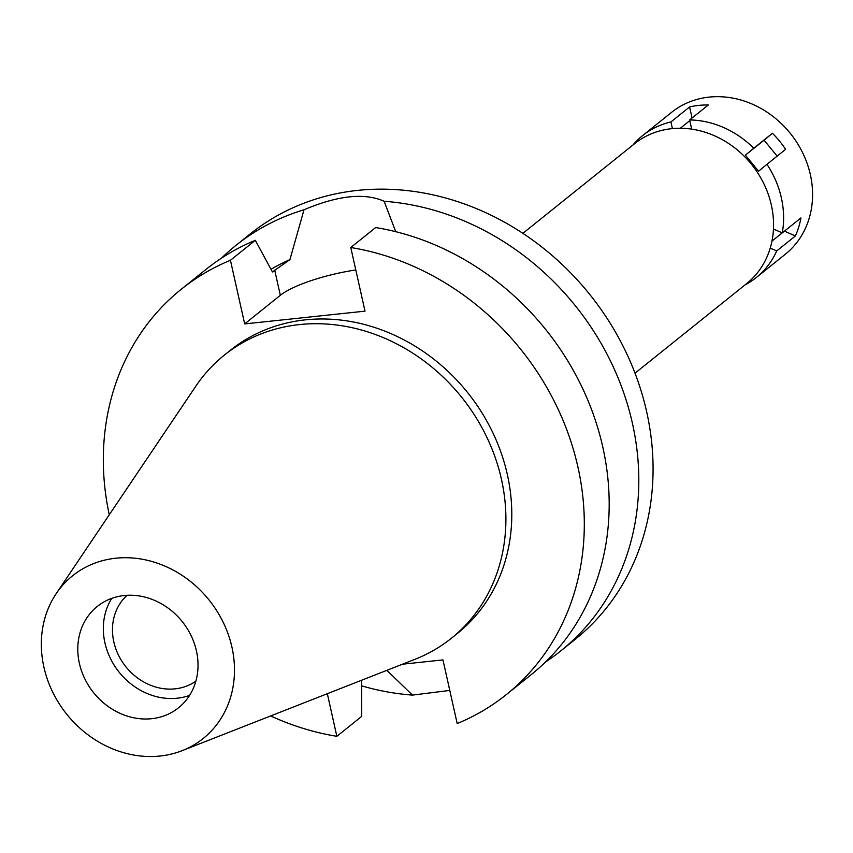 <?xml version="1.0" encoding="UTF-8"?>
<svg xmlns="http://www.w3.org/2000/svg" width="853" height="853" viewBox="0 0 853 853"><rect width="100%" height="100%" fill="white"/><g stroke="black" fill="none" stroke-linecap="round" stroke-linejoin="round"><path stroke-width="1.28" d="M79.382 663.335A64.945 56.81 -128.7 0 0 178.554 707.777A64.945 56.81 -128.7 0 0 196.435 650.914A64.945 56.81 -128.7 0 0 97.263 606.462A64.945 56.81 -128.7 0 0 79.382 663.335M189.601 695.387A64.945 56.81 51.3 0 1 104.919 642.842A64.945 56.81 51.3 0 1 111.764 598.369M127.054 595.319A55.072 48.173 -128.7 0 0 113.822 641.893A55.072 48.173 -128.7 0 0 195.891 681.11M635.016 373.177L746.684 283.58A89.629 78.391 -128.7 0 0 771.357 205.104A89.629 78.391 -128.7 0 0 634.493 143.762L522.836 233.359M395.749 231.685L384.127 201.276A259.792 227.218 51.3 0 1 632.425 423.344A259.792 227.218 51.3 0 1 560.89 650.818L575.167 639.366A259.792 227.218 -128.7 0 0 646.691 411.892A259.792 227.218 -128.7 0 0 249.993 234.106L235.727 245.557A259.792 227.218 51.3 0 1 304.009 209.774L289.924 259.611A220.82 193.141 -128.7 0 0 271.009 269.324M386.835 670.341L412.489 695.099A259.792 227.218 51.3 0 1 361.683 685.865M560.89 650.818A259.792 227.218 51.3 0 1 545.515 661.992M412.489 695.099L449.776 690.418M221.492 258.15A259.792 227.218 51.3 0 1 235.727 245.557M384.127 201.276C364.657 192.575 337.948 195.412 304.009 209.774M402.488 664.199L442.963 659.902L457.187 723.547A259.792 227.218 51.3 0 0 506.394 694.545A259.792 227.218 51.3 0 0 577.929 467.071A259.792 227.218 51.3 0 0 350.775 247.509L365.009 311.153L244.672 323.916L280.328 295.309A66.769 15.844 167.4 0 1 355.797 269.953M289.924 259.611L272.427 271.958L255.324 240.311L230.438 260.272A259.792 227.218 51.3 0 0 181.231 289.284L206.106 269.324A259.792 227.218 -128.7 0 1 255.324 240.311M327.328 693.692L336.85 736.32A259.792 227.218 51.3 0 1 270.657 715.934M109.269 514.785A259.792 227.218 51.3 0 1 181.231 289.284M244.672 323.916L230.438 260.272M451.482 638.183L457.379 633.448A181.465 158.711 -128.7 0 0 507.343 474.556A181.465 158.711 -128.7 0 0 230.246 350.38L224.36 355.104A181.465 158.711 51.3 0 1 501.447 479.29A181.465 158.711 51.3 0 1 451.482 638.183A181.465 158.711 51.3 0 1 414.921 659.326L182.179 750.651A104.333 91.25 51.3 0 1 43.898 667.099A104.333 91.25 51.3 0 1 56.191 593.645A104.333 91.25 51.3 0 1 153.839 562.042A104.333 91.25 51.3 0 1 231.931 647.15A104.333 91.25 51.3 0 1 182.179 750.651M361.661 680.225L361.725 716.36L336.85 736.32M350.775 247.509L375.661 227.548A259.792 227.218 -128.7 0 1 602.804 447.111A259.792 227.218 -128.7 0 1 531.28 674.584L506.394 694.545M56.191 593.645L195.785 386.228A181.465 158.711 51.3 0 1 224.36 355.104M691.708 129.155L689.65 119.942A90.93 79.532 51.3 0 1 753.764 148.241L745.405 155.15L758.584 171.218L766.943 164.309A90.93 79.532 51.3 0 1 781.369 197.885A90.93 79.532 51.3 0 1 782.276 232.89L773.458 228.999M770.227 248.084L776.72 250.942A90.93 79.532 51.3 0 1 756.334 277.502A90.93 79.532 51.3 0 1 745.074 284.87M632.894 145.053A90.93 79.532 51.3 0 1 642.522 135.659A90.93 79.532 51.3 0 1 670.927 121.936L672.42 128.622M776.72 250.942L795.391 235.972A90.93 79.532 51.3 0 0 800.935 217.91L782.276 232.89M756.334 277.502L785.314 254.247A90.93 79.532 -128.7 0 0 810.35 174.63A90.93 79.532 -128.7 0 0 671.503 112.404L642.522 135.659M795.391 235.972L784.451 231.142M782.222 232.869L771.965 241.1M766.943 164.309L785.613 149.339A90.93 79.532 51.3 0 0 772.434 133.271L753.764 148.241M692.06 118.013L689.587 106.956L670.927 121.936M689.587 106.956A90.93 79.532 51.3 0 1 708.321 104.972L689.65 119.942M777.158 156.12L764.075 140.169L772.434 133.271M764.075 140.169L745.405 155.15M689.81 120.636L680.299 128.27M280.328 295.309L274.698 270.134"/></g></svg>
